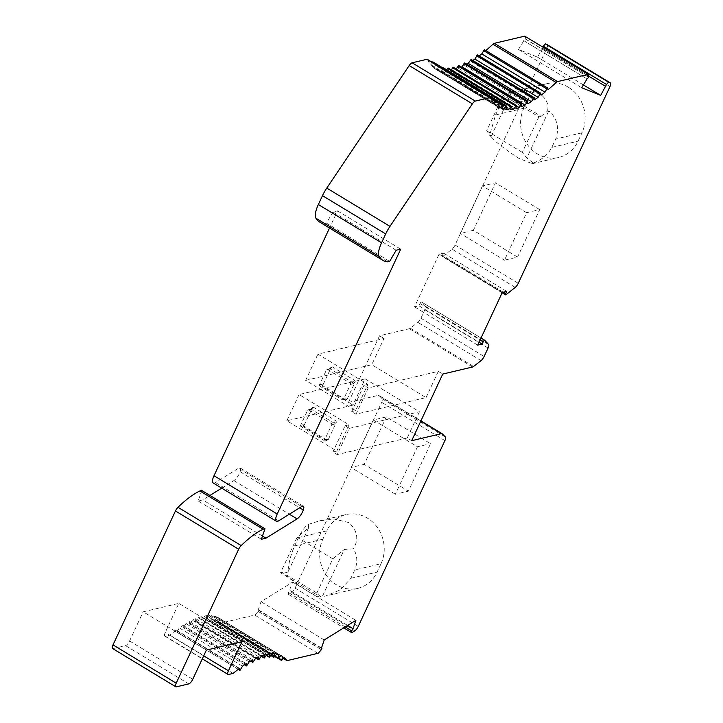 <?xml version="1.0" encoding="UTF-8"?>
<svg xmlns="http://www.w3.org/2000/svg" width="723" height="723" viewBox="0 0 723 723"><rect width="100%" height="100%" fill="white"/><g stroke="black" fill="none" stroke-linecap="round" stroke-linejoin="round"><path stroke-width="0.54" stroke-dasharray="3.62 2.71" d="M305.666 380.37L371.776 364.717L384.012 338.481L317.903 354.134L367.88 384.401L355.653 410.637L305.666 380.37L317.903 354.134M319.864 386.145A0.958 0.859 76.7 0 1 319.476 384.844L326.471 369.851A0.958 0.859 76.7 0 1 327.627 369.489L350.122 383.109A0.958 0.859 76.7 0 1 350.51 384.41L343.515 399.403A0.958 0.859 76.7 0 1 342.35 399.765L319.864 386.145L322.368 385.549L322.087 384.22L323.027 386.877L345.513 400.497L346.733 400.009L355.165 381.934L354.83 380.506L332.345 366.886L329.082 369.227L330.131 368.893L352.625 382.512L354.83 380.506M329.272 368.929L331.387 367.013L322.693 385.449M322.684 386.516L322.368 385.549L344.853 399.168L346.127 398.78L342.35 399.765M355.653 410.637L351.712 411.577L356.014 414.18L426.055 397.596L371.776 364.717M356.014 414.18L368.251 387.944L438.292 371.36L426.055 397.596M367.88 384.401L363.949 385.332L368.251 387.944M547.284 44.709A4.808 1.6 -58.8 0 1 546.796 48.278L455.056 245.025A4.808 1.6 -58.8 0 1 452.038 249.128L442.865 256.403A1.636 0.542 -58.8 0 1 442.612 256.566A1.636 0.542 -58.8 0 1 442.34 256.575A1.636 0.542 -58.8 0 1 442.476 255.346L443.515 253.113L439.087 254.162L414.514 306.85L418.951 305.802L419.991 303.57A1.636 0.542 -58.8 0 1 421.355 301.988A1.636 0.542 -58.8 0 1 421.545 302.006A1.636 0.542 -58.8 0 1 421.581 302.042L425.404 306.236A4.808 1.6 -58.8 0 1 424.862 309.76L420.931 318.201A4.808 1.6 -58.8 0 1 417.876 322.341L410.339 328.197A4.808 1.6 -58.8 0 1 409.652 328.631A4.808 1.6 -58.8 0 1 409.381 328.721L379.548 335.779L384.012 338.481M438.292 371.36L442.747 374.062M379.548 335.779L348.477 402.422L352.932 405.115L365.169 378.879L419.457 411.758L407.221 437.993L411.676 440.696M539.692 209.607L495.49 182.838L473.348 230.321L517.551 257.09L504.482 260.181L526.624 212.698L539.692 209.607L517.551 257.09M568.405 87.239A33.647 30.158 -103.3 0 0 547.058 83.651A33.647 30.158 -103.3 0 0 527.673 99.955L523.786 108.278A33.647 30.158 -103.3 0 0 537.334 153.872A33.647 30.158 -103.3 0 0 558.68 157.46A33.647 30.158 -103.3 0 0 578.075 141.157L581.952 132.824A33.647 30.158 -103.3 0 0 568.405 87.239M348.477 402.422L378.31 395.354A4.808 1.6 -58.8 0 1 378.861 395.409A4.808 1.6 -58.8 0 1 378.96 395.49L382.223 398.798A4.808 1.6 -58.8 0 1 381.699 402.331L295.056 588.133A4.808 1.6 -58.8 0 1 291.649 592.517L288.576 594.423L288.513 592.589L292.698 582.06L261.012 601.69L258.21 609.986A1.446 0.479 -58.8 0 1 258.554 609.923A1.446 0.479 -58.8 0 1 258.256 611.342L255.002 614.957A4.808 1.6 -58.8 0 1 254.731 615.047L223.787 622.376A144.184 47.917 121.2 0 0 221.075 619.484L218.337 622.187L219.602 618.382A144.184 47.917 121.2 0 0 219.033 618.02A144.184 47.917 121.2 0 0 217.56 617.225L214.767 620.171L215.834 616.538A144.184 47.917 121.2 0 0 213.484 615.915L210.655 619.087L211.523 615.644A144.184 47.917 121.2 0 0 208.875 615.553L206.2 618.933L206.706 615.698A144.184 47.917 121.2 0 0 203.787 616.15L201.102 619.728L201.401 616.719A144.184 47.917 121.2 0 0 198.238 617.704L195.581 621.446L195.671 618.68A144.184 47.917 121.2 0 0 192.282 620.198L189.661 624.094L189.553 621.581A144.184 47.917 121.2 0 0 185.965 623.606L183.389 627.627L183.082 625.395A144.184 47.917 121.2 0 0 179.322 627.916L176.828 632.047L176.322 630.085A144.184 47.917 121.2 0 0 169.914 635.128L165.35 636.213A4.808 1.6 -58.8 0 1 164.808 636.159A4.808 1.6 -58.8 0 1 165.224 632.535L178.816 603.38L143.172 611.821L206.38 650.094M195.581 621.446L256.276 658.093M176.828 632.047L238.283 669.29M112.589 648.522A4.808 1.6 -58.8 0 0 113.131 648.576L125.567 645.63A4.808 1.6 -58.8 0 0 125.838 645.54A4.808 1.6 -58.8 0 0 129.58 640.976L143.172 611.821M201.78 490.501L198.174 500.994L202.738 499.909L209.941 495.445M221.717 488.142L233.881 480.605A7.691 2.558 121.2 0 0 240.09 471.712A6.733 2.232 121.2 0 0 240.135 467.953A6.733 2.232 121.2 0 0 239.367 467.88A6.733 2.232 121.2 0 0 238.527 468.26L215.472 482.539A9.616 3.19 -58.8 0 1 214.803 482.892A9.616 3.19 -58.8 0 1 213.177 482.973M396.159 250.23L332.951 211.956L337.514 210.881L329.516 228.025M332.951 211.956L326.462 223.127L389.661 261.401M319.638 222.051A91.315 30.348 -58.8 0 0 324.591 223.57L326.462 223.127M427.374 59.376A4.808 1.6 -58.8 0 1 427.627 59.684A144.184 47.917 121.2 0 0 430.194 64.32L432.218 62.305M432.706 61.889L431.405 65.829A144.184 47.917 121.2 0 0 433.131 67.501L435.87 64.808L434.604 68.613A144.184 47.917 121.2 0 0 435.174 68.974A144.184 47.917 121.2 0 0 436.647 69.76L439.439 66.823L438.373 70.456A144.184 47.917 121.2 0 0 440.723 71.08L443.389 67.908M443.624 68.052L442.684 71.351A144.184 47.917 121.2 0 0 445.323 71.441L446.597 69.751M448.242 68.197L447.501 71.297A144.184 47.917 121.2 0 0 450.42 70.836L451.125 69.842M453.33 67.411L452.797 70.276A144.184 47.917 121.2 0 0 455.969 69.291L456.15 69.01M458.626 65.54L458.536 68.314A144.184 47.917 121.2 0 0 461.337 67.076M464.781 63.046L464.654 65.413A144.184 47.917 121.2 0 0 466.859 64.193M534.252 97.795L471.044 59.521L471.116 61.6A144.184 47.917 121.2 0 0 472.833 60.479M477.605 55.056L477.885 56.909A144.184 47.917 121.2 0 0 479.177 55.933M484.419 49.779L484.889 51.369A144.184 47.917 121.2 0 0 485.82 50.574M524.672 36.15C525.639 36.023 525.82 36.9 525.232 38.78L525.187 38.906A1.446 0.479 -58.8 0 1 523.859 40.615L518.518 49.48L537.478 57.117L542.639 48.233L588.694 76.141L542.602 48.224L543.298 46.2M542.639 48.233L605.847 86.507M583.371 84.907L537.478 57.117M518.518 49.48L581.717 87.754M523.705 40.615L586.904 78.888L523.678 40.605M484.889 51.369L548.088 89.643M477.885 56.909L541.084 95.183M471.116 61.6L534.324 99.873M464.654 65.413L527.853 103.687M458.536 68.314L521.735 106.588M522.06 104.067L458.852 65.793M516.502 105.947L455.969 69.291M452.797 70.276L516.005 108.549M511.179 107.637L450.42 70.836M447.501 71.297L510.709 109.571M506.263 108.342L445.323 71.441M442.684 71.351L505.883 109.625M442.982 68.278L496.123 100.461M501.798 108.061L440.723 71.08M438.373 70.456L501.572 108.73M497.831 106.814L436.647 69.76M434.604 68.613L497.804 106.887M496.33 105.784L433.131 67.501M431.405 65.829L494.613 104.103M496.023 100.804L432.815 62.53M493.393 102.594L430.194 64.32M324.591 223.57L387.79 261.843M337.514 210.881L400.714 249.155M240.09 471.712L299.684 507.799M262.467 536.086L202.738 499.909M261.374 539.268L198.174 500.994M242.015 641.663L178.816 603.38M233.113 673.402L169.914 635.128M176.322 630.085L239.521 668.359M242.521 666.19L179.322 627.916M183.082 625.395L246.29 663.669M249.164 661.888L185.965 623.606M189.553 621.581L252.752 659.855M255.481 658.472L192.282 620.198M195.671 618.68L258.87 656.954M196.132 620.885L259.331 659.159M261.437 655.978L198.238 617.704M201.401 616.719L264.609 654.993M266.986 654.432L203.787 616.15M206.706 615.698L269.905 653.972M272.083 653.827L208.875 615.553M211.523 615.644L274.722 653.917M211.224 618.716L274.424 656.99M276.683 654.188L213.484 615.915M215.834 616.538L279.033 654.812M280.759 655.508L217.56 617.225M219.602 618.382L281.654 655.96M284.275 657.767L221.075 619.484M223.787 622.376L283.543 658.563M258.147 610.022L321.355 648.296M324.22 639.963L261.012 601.69M292.698 582.06L355.897 620.334M347.673 625.431L289.824 590.402M288.576 594.423L343.768 627.844M381.012 563.75A33.647 30.158 -103.3 0 0 367.465 518.156A33.647 30.158 -103.3 0 0 346.118 514.568A33.647 30.158 -103.3 0 0 326.733 530.872L322.847 539.204A33.647 30.158 -103.3 0 0 336.394 584.79A33.647 30.158 -103.3 0 0 357.74 588.377A33.647 30.158 -103.3 0 0 377.126 572.074L381.012 563.75L354.776 569.959L350.89 578.292L340.352 589.869L325.648 595.978L322.241 596.674L344.256 549.471L353.393 548.793C357.397 555.228 357.858 562.277 354.776 569.959M386.344 416.9L364.202 464.374L408.405 491.143L430.546 443.669L386.344 416.9L373.276 419.991L351.143 467.465L364.202 464.374M352.932 405.115L286.832 420.768L336.81 451.044L332.878 451.974L337.18 454.577L349.417 428.341L419.457 411.758M407.221 437.993L337.18 454.577M349.417 428.341L345.106 425.73L332.878 451.974M365.169 378.879L299.069 394.532L349.046 424.799L336.81 451.044M345.106 425.73L349.046 424.799M286.832 420.768L299.069 394.532M301.03 426.543A0.958 0.859 76.7 0 1 300.641 425.241L307.627 410.248A0.958 0.859 76.7 0 1 308.793 409.887L331.279 423.506A0.958 0.859 76.7 0 1 331.667 424.808L324.681 439.801A0.958 0.859 76.7 0 1 323.515 440.162L301.03 426.543L303.524 425.946L303.253 424.618L304.184 427.275L326.679 440.894L327.899 440.406L336.322 422.331L335.996 420.903L313.511 407.284L310.239 409.625L311.297 409.29L333.782 422.91L335.996 420.903M310.438 409.326L312.553 407.411L303.859 425.847M303.85 426.913L303.524 425.946L326.019 439.566L327.293 439.177L323.515 440.162M336.322 422.331L334.279 424.184L333.782 422.91L331.279 423.506M303.524 425.946L303.859 426.904M313.511 407.284L311.297 409.29L308.793 409.887M297.126 537.234L332.797 558.834L316.213 594.396L280.542 572.797L297.126 537.234L308.585 527.871L308.36 524.356C305.061 526.471 301.78 530.863 298.518 537.55L294.632 545.883C290.691 554.957 288.459 563.714 287.935 572.155L283.461 573.212C289.95 579.015 298.165 585.115 308.106 591.486C315.083 595.526 319.34 597.361 320.885 596.999L322.241 596.674M308.36 524.356L319.711 520.822L334.153 519.033L348.829 522.566C357.542 530.619 359.06 539.358 353.393 548.793M320.885 596.999L318.382 593.881L283.461 573.212M280.542 572.797L282.711 572.282M308.585 527.871L287.935 572.155M332.797 558.834L344.256 549.471M318.382 593.881L316.213 594.396M373.276 419.991L417.478 446.76L430.546 443.669M417.478 446.76L395.345 494.234L408.405 491.143M395.345 494.234L351.143 467.465M418.951 305.802L479.078 342.214M477.722 345.124L414.514 306.85M502.286 292.444L439.087 254.162M506.724 291.387L443.515 253.113M526.624 212.698L482.422 185.928L495.49 182.838M482.422 185.928L460.28 233.412L504.482 260.181M473.348 230.321L460.28 233.412M547.058 83.651L510.998 92.192L525.63 90.411L540.117 93.936C546.624 98.979 549.073 104.699 547.465 111.107L548.82 110.782L526.805 157.985L522.322 152.399L538.906 116.837L503.235 95.228L505.404 94.713L507.311 93.159L511.785 92.101C507.799 93.33 503.687 98.183 499.457 106.633L527.673 99.955M503.235 95.228L486.651 130.791L491.134 136.376L489.471 135.969C496.62 142.802 506.353 150.239 518.698 158.283L532.264 163.714L533.285 163C541.681 160.018 547.862 154.803 551.83 147.375L555.716 139.042C559.566 127.899 557.261 118.482 548.82 110.782M533.285 163L526.805 157.985M486.651 130.791L522.322 152.399M523.786 108.278L495.571 114.966L489.471 135.969M495.571 114.966L499.457 106.633M510.998 92.192L507.311 93.159M491.134 136.376L511.785 92.101M538.906 116.837L541.075 116.322L505.404 94.713M541.075 116.322L547.465 111.107M363.949 385.332L351.712 411.577M355.165 381.934L353.122 383.786L352.625 382.512L350.122 383.109M322.368 385.549L322.693 386.507M332.345 366.886L330.131 368.893L327.627 369.489M472.589 366.995L409.381 328.721M455.056 245.025L518.255 283.299M609.995 86.552L546.796 48.278M525.187 38.906L588.386 77.18M588.432 77.054L525.232 38.78M527.98 101.383L464.781 63.109M516.52 105.856L453.321 67.582M511.414 106.706L448.215 68.432M506.778 106.624L443.579 68.351M502.648 105.612L439.439 67.329M438.924 67.122L499.087 103.561M499.051 103.669L435.852 65.386M435.4 65.052L495.689 101.572M427.627 59.684L490.827 97.957M215.472 482.539L278.68 520.813M301.726 506.534L238.527 468.26M233.881 480.605L289.354 514.198M113.131 648.576L176.34 686.85M188.766 683.904L125.567 645.63M129.58 640.976L192.779 679.249M203.696 655.842L165.224 632.535M165.35 636.213L228.558 674.487M177.497 631.278L240.705 669.552M244.672 664.726L183.154 627.474M184.022 626.94L247.23 665.214M250.691 660.994L189.426 623.886M190.248 623.47L253.448 661.744M261.392 656.05L200.886 619.412M201.609 619.24L264.808 657.514M266.453 655.174L205.992 618.563M206.651 618.517L269.851 656.791M271.035 655.219L210.628 618.644M275.074 656.186L214.758 619.656M215.282 619.873L278.482 658.147M278.554 658.057L218.355 621.599M218.798 621.934L282.006 660.207M317.93 653.321L254.731 615.047M258.183 611.468L321.383 649.742M321.464 649.615L258.256 611.333M258.21 609.986L321.374 648.242M347.618 625.458L289.769 590.429M288.513 592.589L345.233 626.94M354.848 630.79L291.649 592.517M295.056 588.133L358.256 626.407M444.898 440.605L381.699 402.331M382.223 398.798L445.422 437.072M442.169 433.764L378.96 395.49M378.31 395.354L420.813 421.093M326.679 440.894L326.019 439.566M327.899 440.406L327.293 439.177L324.681 439.801M334.279 424.184L331.667 424.808M303.253 424.618L300.641 425.241M307.627 410.248L310.239 409.625M350.89 578.292L377.126 572.074M298.518 537.55L326.733 530.872M322.847 539.204L294.632 545.883M410.339 328.197L473.547 366.471M481.075 360.614L417.876 322.341M420.931 318.201L484.13 356.484M488.07 348.034L424.862 309.76M425.404 306.236L488.603 344.519M421.545 302.006L481.03 338.03L421.581 302.042M419.991 303.57L480.117 339.982M503.325 292.191L442.476 255.346M442.865 256.403L506.064 294.677M515.237 287.402L452.038 249.128M581.952 132.824L555.716 139.042M551.83 147.375L578.075 141.157M345.513 400.497L344.853 399.168M346.733 400.009L346.127 398.78L343.515 399.403M353.122 383.786L350.51 384.41M322.087 384.22L319.476 384.844M326.471 369.851L329.082 369.227M495.924 101.03L439.439 66.823M498.373 107.248L435.174 68.974M495.87 101.148L435.87 64.808M303.335 506.227L240.135 467.953M164.808 636.159L202.295 658.861M238.229 669.335L176.665 632.047M244.573 664.789L183.226 627.636M250.547 661.075L189.498 624.094M256.069 658.192L195.418 621.455M261.256 656.258L200.94 619.728M266.281 655.427L206.037 618.942M270.809 655.517L210.655 619.087M274.803 656.529L214.767 620.171M282.232 656.294L219.033 618.02M278.165 658.418L218.337 622.187M321.455 648.007L258.554 609.923M420.922 420.876L378.861 395.409M324.121 440.262L326.651 439.665M308.188 409.778L310.709 409.182M357.74 588.377L325.648 595.978M319.711 520.822L346.118 514.568M502.124 292.779L442.34 256.575M532.264 163.714L558.68 157.46M342.964 399.864L345.495 399.268M327.022 369.381L329.552 368.784"/><path stroke-width="1.08" d="M353.032 628.676L351.712 630.863L351.776 632.697L354.848 630.79A4.808 1.6 121.2 0 0 358.256 626.407L444.898 440.605A4.808 1.6 121.2 0 0 445.422 437.072L442.169 433.764A4.808 1.6 121.2 0 0 442.06 433.683A4.808 1.6 121.2 0 0 441.509 433.628L411.676 440.696L442.747 374.062L472.589 366.995A4.808 1.6 121.2 0 0 472.851 366.904A4.808 1.6 121.2 0 0 473.547 366.471L481.075 360.614A4.808 1.6 121.2 0 0 484.13 356.484L488.07 348.034A4.808 1.6 121.2 0 0 488.603 344.519L484.781 340.316A1.636 0.542 121.2 0 0 484.744 340.28A1.636 0.542 121.2 0 0 484.555 340.262A1.636 0.542 121.2 0 0 483.19 341.843L482.151 344.076L477.722 345.124L502.286 292.444L506.724 291.387L505.684 293.619A1.636 0.542 121.2 0 0 505.54 294.848A1.636 0.542 121.2 0 0 505.82 294.839A1.636 0.542 121.2 0 0 506.064 294.677L515.237 287.402A4.808 1.6 121.2 0 0 518.255 283.299L609.995 86.552A4.808 1.6 121.2 0 0 610.411 82.937A4.808 1.6 121.2 0 0 610.339 82.892L608.495 82.16L606.498 84.474L600.677 95.391L581.717 87.754L587.058 78.897A1.446 0.479 121.2 0 0 588.395 77.18L588.432 77.054C589.019 75.174 588.838 74.297 587.88 74.424L557.523 81.609A4.808 1.6 121.2 0 0 557.261 81.699A4.808 1.6 121.2 0 0 556.15 82.494A144.184 47.917 -58.8 0 1 548.088 89.643L547.401 87.971L544.988 92.173A144.184 47.917 -58.8 0 1 541.084 95.183L540.578 93.222L538.084 97.352A144.184 47.917 -58.8 0 1 534.324 99.873L534.017 97.632L531.45 101.654A144.184 47.917 -58.8 0 1 527.853 103.687L527.745 101.175L525.124 105.07A144.184 47.917 -58.8 0 1 521.735 106.588L521.825 103.823L519.168 107.564A144.184 47.917 -58.8 0 1 516.005 108.549L516.303 105.54L513.619 109.119A144.184 47.917 -58.8 0 1 510.709 109.571L511.206 106.335L508.531 109.715A144.184 47.917 -58.8 0 1 505.883 109.625L506.751 106.182L503.922 109.354A144.184 47.917 -58.8 0 1 501.572 108.73L502.639 105.097L499.846 108.034A144.184 47.917 -58.8 0 1 498.373 107.248A144.184 47.917 -58.8 0 1 497.804 106.887L499.069 103.082L496.33 105.784A144.184 47.917 -58.8 0 1 494.613 104.103L495.906 100.163L493.393 102.594A144.184 47.917 -58.8 0 1 490.827 97.957A4.808 1.6 121.2 0 0 490.583 97.65A4.808 1.6 121.2 0 0 490.031 97.596L475.336 101.075A4.808 1.6 121.2 0 0 475.065 101.166A4.808 1.6 121.2 0 0 472.39 103.841L389.977 226.371A19.223 6.39 121.2 0 0 385.684 233.936L381.554 242.811A19.223 6.39 121.2 0 0 379.096 256.484A91.315 30.348 121.2 0 0 382.838 260.325A91.315 30.348 121.2 0 0 387.79 261.843L389.661 261.401L396.159 250.23L400.714 249.155L277.216 514.008A9.616 3.19 121.2 0 0 276.376 521.247A9.616 3.19 121.2 0 0 278.003 521.175A9.616 3.19 121.2 0 0 278.68 520.813L301.726 506.534A6.733 2.232 -58.8 0 1 302.566 506.154A6.733 2.232 -58.8 0 1 303.335 506.227A6.733 2.232 -58.8 0 1 303.299 509.986A7.691 2.558 -58.8 0 1 297.081 518.888L265.937 538.183L261.374 539.268L264.98 528.775L263.109 529.227A91.315 30.348 121.2 0 0 241.184 545.567A4.808 1.6 121.2 0 0 238.653 549.245L176.204 683.172A4.808 1.6 121.2 0 0 175.788 686.796A4.808 1.6 121.2 0 0 176.34 686.85L188.766 683.904A4.808 1.6 121.2 0 0 189.037 683.813A4.808 1.6 121.2 0 0 192.779 679.249L206.38 650.094L242.015 641.663L228.423 670.808A4.808 1.6 121.2 0 0 228.007 674.432A4.808 1.6 121.2 0 0 228.558 674.487L233.113 673.402A144.184 47.917 -58.8 0 1 239.521 668.359L240.027 670.32L242.521 666.19A144.184 47.917 -58.8 0 1 246.29 663.669L246.588 665.91L249.164 661.888A144.184 47.917 -58.8 0 1 252.752 659.855L252.86 662.367L255.481 658.472A144.184 47.917 -58.8 0 1 258.87 656.954L258.78 659.728L261.437 655.978A144.184 47.917 -58.8 0 1 264.609 654.993L264.302 658.002L266.986 654.432A144.184 47.917 -58.8 0 1 269.905 653.972L269.399 657.207L272.083 653.827A144.184 47.917 -58.8 0 1 274.722 653.917L273.854 657.361L276.683 654.188A144.184 47.917 -58.8 0 1 279.033 654.812L277.966 658.445L280.759 655.508A144.184 47.917 -58.8 0 1 282.232 656.294A144.184 47.917 -58.8 0 1 282.801 656.656L281.536 660.461L284.275 657.767A144.184 47.917 -58.8 0 1 286.995 660.65L317.93 653.321A4.808 1.6 121.2 0 0 318.201 653.231L321.464 649.615A1.446 0.479 121.2 0 0 321.762 648.197A1.446 0.479 121.2 0 0 321.41 648.26L324.22 639.963L355.897 620.334L353.032 628.676L347.673 625.431M524.672 36.15L588.423 74.478L524.672 36.15L494.324 43.335A4.808 1.6 -58.8 0 0 494.062 43.425A4.808 1.6 -58.8 0 0 492.95 44.211L556.15 82.494M496.023 100.804L495.906 100.163M238.283 669.29L240.027 670.32M256.276 658.093L258.78 659.728M542.837 46.868L545.296 43.877L547.139 44.618A4.808 1.6 -58.8 0 1 547.212 44.663A4.808 1.6 -58.8 0 1 547.284 44.709M545.296 43.877L608.495 82.16M175.788 686.796L112.589 648.522A4.808 1.6 -58.8 0 1 113.005 644.898L175.454 510.971A4.808 1.6 -58.8 0 1 177.985 507.293A91.315 30.348 -58.8 0 1 199.91 490.944L201.78 490.501L264.98 528.775M209.941 495.445L221.717 488.142M276.376 521.247L213.177 482.973A9.616 3.19 -58.8 0 1 214.008 475.725L329.516 228.025M382.838 260.325L319.638 222.051A91.315 30.348 -58.8 0 1 315.897 218.201A19.223 6.39 -58.8 0 1 318.355 204.537L322.485 195.662A19.223 6.39 -58.8 0 1 326.778 188.088L409.191 65.558A4.808 1.6 -58.8 0 1 411.866 62.892A4.808 1.6 -58.8 0 1 412.137 62.802L426.832 59.322A4.808 1.6 -58.8 0 1 427.374 59.376L490.583 97.65M432.218 62.305L432.706 61.889L432.815 62.53L432.706 61.889M442.982 68.278L443.624 68.052M446.597 69.751L448.242 68.197M451.125 69.842L453.33 67.411M456.15 69.01L458.626 65.54M461.337 67.076A144.184 47.917 121.2 0 0 461.925 66.796L464.781 63.046M466.859 64.193A144.184 47.917 121.2 0 0 468.242 63.38L471.044 59.503M472.833 60.479A144.184 47.917 121.2 0 0 474.884 59.069L477.379 54.948M479.177 55.933A144.184 47.917 121.2 0 0 481.789 53.9L484.356 49.688L547.456 87.953M485.82 50.574A144.184 47.917 121.2 0 0 492.95 44.211M600.677 95.391L583.371 84.907M544.988 92.173L481.789 53.9M540.614 93.213L477.605 55.056M538.084 97.352L474.884 59.069M531.45 101.654L468.242 63.38M525.124 105.07L461.925 66.796M458.075 66.109L521.274 104.383M519.168 107.564L516.502 105.947M513.619 109.119L511.179 107.637M508.531 109.715L506.263 108.342M496.123 100.461L506.181 106.552M503.922 109.354L501.798 108.061M499.846 108.034L497.831 106.814M432.435 62.088L495.644 100.361M299.684 507.799L303.299 509.986M265.937 538.183L262.467 536.086M263.109 529.227L199.91 490.944M281.654 655.96L282.801 656.656M283.543 658.563L286.995 660.65M343.768 627.844L351.776 632.697M479.078 342.214L482.151 344.076M547.139 44.618L610.339 82.892M606.498 84.474L543.298 46.2M588.694 76.141L605.757 86.471L588.694 76.141M557.523 81.609L494.324 43.335M483.479 50.538L546.687 88.812M476.701 55.716L539.909 93.99M470.176 60.054L533.384 98.328M463.958 63.525L527.157 101.798M452.598 67.754L515.806 106.028M447.555 68.477L510.754 106.751M499.087 103.561L502.124 105.395M495.689 101.572L498.608 103.335M426.832 59.322L490.031 97.596M475.336 101.075L412.137 62.802M409.191 65.558L472.39 103.841M389.977 226.371L326.778 188.088M322.485 195.662L385.684 233.936M381.554 242.811L318.355 204.537M379.096 256.484L315.897 218.201M277.216 514.008L214.008 475.725M289.354 514.198L297.081 518.888M177.985 507.293L241.184 545.567M175.454 510.971L238.653 549.245M176.204 683.172L113.005 644.898M228.423 670.808L203.696 655.842M246.362 665.747L244.672 664.726M252.625 662.16L250.691 660.994M264.085 657.686L261.392 656.05M269.191 656.836L266.453 655.174M273.827 656.918L271.035 655.219M277.966 657.939L275.074 656.186M281.554 659.882L278.554 658.057M352.969 628.703L347.618 625.458M345.233 626.94L351.712 630.863M420.813 421.093L441.509 433.628M484.69 340.262L481.021 338.039L484.744 340.28M480.117 339.982L483.19 341.843M505.684 293.619L503.325 292.191M610.411 82.937L547.212 44.663M547.564 87.962L484.356 49.688M540.741 93.213L477.541 54.939M534.18 97.632L470.98 59.349M527.907 101.166L464.708 62.892M521.988 103.814L458.789 65.54M516.466 105.531L453.267 67.257M511.369 106.326L448.17 68.052M506.751 106.182L443.551 67.908M502.639 105.097L495.924 101.03M499.069 103.082L495.87 101.148M496.068 100.163L432.869 61.88M202.295 658.861L228.007 674.432M239.864 670.329L238.229 669.335M246.426 665.91L244.573 664.789M252.698 662.376L250.547 661.075M258.617 659.728L256.069 658.192M264.139 658.011L261.256 656.258M269.236 657.216L266.281 655.427M273.854 657.361L270.809 655.517M277.966 658.445L274.803 656.529M281.536 660.461L278.165 658.418M442.06 433.683L420.922 420.876M505.54 294.848L502.124 292.779"/></g></svg>
